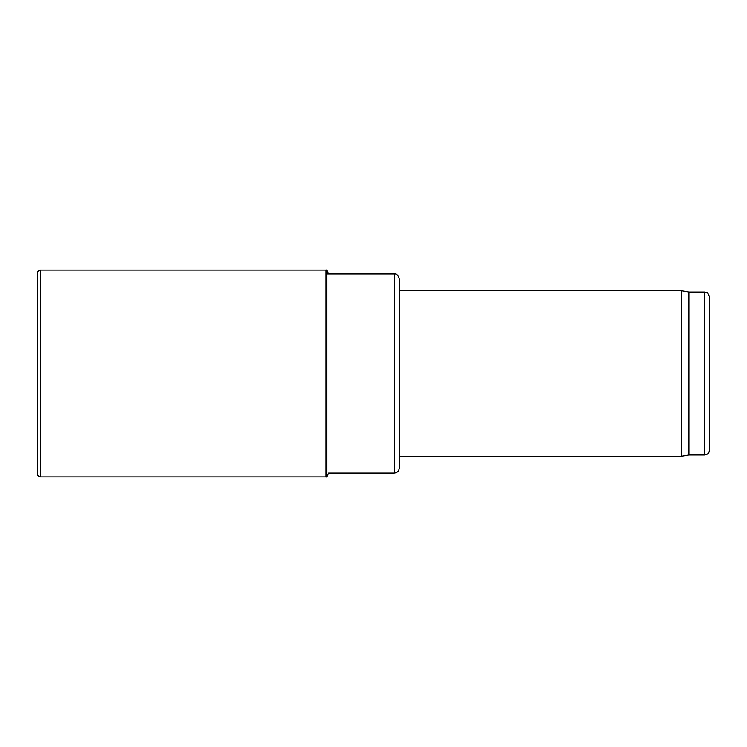 <?xml version="1.0" encoding="UTF-8"?>
<svg xmlns="http://www.w3.org/2000/svg" width="747" height="747" viewBox="0 0 747 747"><rect width="100%" height="100%" fill="white"/><g stroke="black" fill="none" stroke-linecap="round" stroke-linejoin="round"><path stroke-width="1.12" d="M394.173 473.056L394.173 273.944C396.545 273.542 398.272 275.26 399.337 279.117L399.337 467.883C399.038 471.03 397.311 472.748 394.173 473.056L328.652 473.056L326.934 476.903M688.958 292.04L688.958 454.96L704.477 454.96C707.624 454.652 709.342 452.925 709.65 449.787L709.65 297.213C706.998 289.92 706.055 293.151 704.477 292.04L688.958 292.04L681.628 290.751L399.337 290.751M688.958 454.96L681.628 456.249L681.628 290.751M681.628 456.249L399.337 456.249M326.019 270.059L40.45 270.059C38.555 270.255 37.518 271.301 37.35 273.206L37.35 473.831C37.537 475.718 38.564 476.754 40.45 476.941L326.019 476.941L326.019 269.919L326.019 477.081L326.934 476.941L326.934 270.059L326.85 476.941M326.85 270.059L326.019 269.919M704.477 454.96L704.477 292.04M40.45 270.059L40.45 476.941M394.173 273.944L326.934 273.944M326.934 270.097L328.652 273.944M37.35 273.169L37.35 473.831"/></g></svg>
